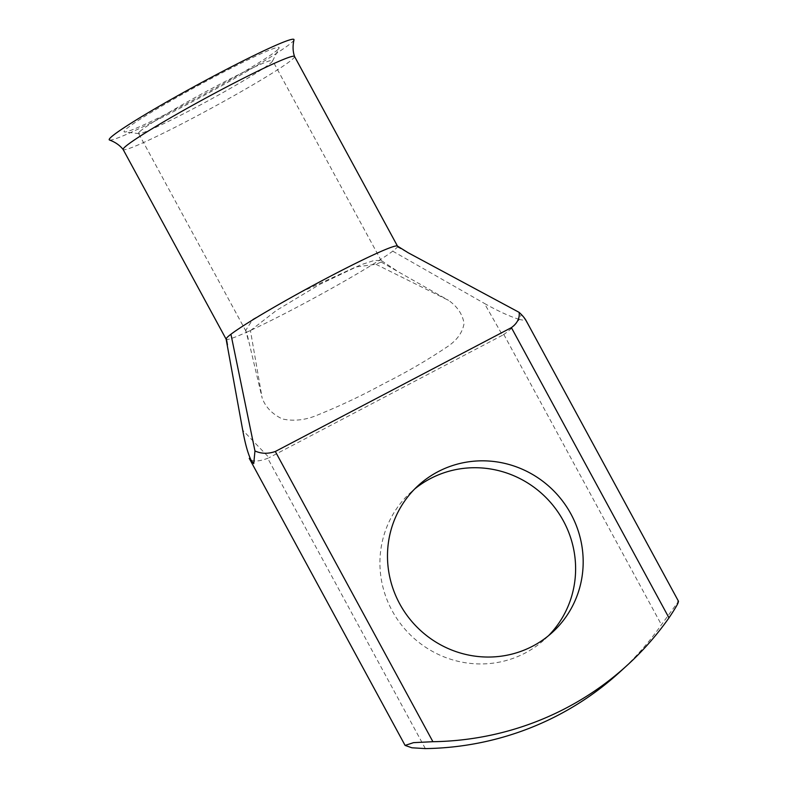 <?xml version="1.0" encoding="UTF-8"?>
<svg xmlns="http://www.w3.org/2000/svg" width="788" height="788" viewBox="0 0 788 788"><rect width="100%" height="100%" fill="white"/><g stroke="black" fill="none" stroke-linecap="round" stroke-linejoin="round"><path stroke-width="0.59" stroke-dasharray="3.94 2.96" d="M277.543 49.811A88.207 5.24 151.5 0 0 279.041 48.117A88.207 5.24 151.5 0 0 211.519 78.386A88.207 5.24 151.5 0 0 125.647 129.508A88.207 5.24 151.5 0 0 124.573 131.99A88.207 5.24 151.5 0 0 198.241 97.426A88.207 5.24 151.5 0 0 277.543 49.811M139.909 131.448A76.269 4.531 -28.5 0 1 211.322 88.758A76.269 4.531 -28.5 0 1 272.599 60.607A76.269 4.531 -28.5 0 1 272.54 61.07A76.269 4.531 -28.5 0 1 271.249 62.547A76.269 4.531 -28.5 0 1 202.674 103.711A76.269 4.531 -28.5 0 1 138.983 133.596A76.269 4.531 -28.5 0 1 138.55 133.389A76.269 4.531 -28.5 0 1 139.909 131.448M548.458 635.749A99.436 96.51 -132.4 0 1 544.774 639.304A99.436 96.51 -132.4 0 1 392.148 610.749A99.436 96.51 -132.4 0 1 410.775 492.362A99.436 96.51 -132.4 0 1 414.646 489.013M293.993 39.843A105.1 6.235 -28.5 0 1 243.768 73.185A105.1 6.235 -28.5 0 1 149.011 123.913A105.1 6.235 -28.5 0 1 109.493 140.018M294.545 56.509L294.535 56.49A97.505 5.792 -28.5 0 1 294.545 56.509A97.505 5.792 -28.5 0 1 292.791 58.952A97.505 5.792 -28.5 0 1 227.308 99.446A97.505 5.792 -28.5 0 1 139.978 144.135A97.505 5.792 -28.5 0 1 123.174 149.562L123.155 149.543M397.408 246.043A97.505 5.792 -28.5 0 1 397.526 246.171A97.505 5.792 -28.5 0 1 397.359 246.939A97.505 5.792 -28.5 0 1 395.793 248.653A97.505 5.792 -28.5 0 1 392.739 251.155A97.505 5.792 -28.5 0 1 298.81 306.246A97.505 5.792 -28.5 0 1 226.146 339.224A97.505 5.792 -28.5 0 1 226.117 339.155M250.436 330.615L276.273 310.541L319.524 284.507L360.727 264.837L374.339 260.414L381.215 260.641L381.146 262.049L375.935 264.285L355.841 266.974L301.834 291.708L252.83 319.268L245.669 330.477L246.614 332.122L250.436 330.615L262.177 398.137L246.614 332.122M619.595 672.223A308.305 299.223 47.6 0 0 661.428 624.756L678.507 601.303M522.897 316.205L528.965 325.868L526.049 320.706L519.203 319.426L521.242 314.451M525.685 319.839L526.049 320.706M249.254 458.37L253.647 463.561M519.203 319.426C509.383 316.274 497.78 310.935 484.403 303.419L502.498 335.235L503.798 334.447C510.535 329.817 515.677 324.804 519.203 319.426M251.037 460.113C254.652 461.748 260.217 461.138 267.723 458.291L269.122 457.67L242.724 430.209M375.935 264.285L448.549 300.366C457.326 306.502 462.497 314.195 464.073 323.435C462.467 332.989 456.39 341.086 445.85 347.715C426.564 360.608 406.066 372.488 384.347 383.362C363.189 394.975 341.155 405.436 318.244 414.744C306.108 420.053 294.16 421.462 282.409 418.98C272.362 414.183 265.625 407.238 262.177 398.137M381.146 262.049L448.549 300.366M502.498 335.235L269.122 457.67M392.739 251.155L484.403 303.419M397.359 246.939L408.223 252.781M503.798 334.447L661.428 624.756M425.343 748.6L267.723 458.291M272.54 61.07L279.041 48.117M552.329 632.409L544.774 639.304M381.215 260.641L272.599 60.607M252.544 462.576L249.638 458.961M248.053 339.461L245.669 330.477M396.334 270.471L380.89 260.276M246.023 331.324L138.55 133.389M418.329 485.467L410.775 492.362M138.983 133.596L124.573 131.99"/><path stroke-width="1.18" d="M414.646 489.013A99.436 96.51 -132.4 0 1 563.39 520.917A99.436 96.51 -132.4 0 1 548.458 635.749M399.713 603.854A99.436 96.51 47.6 0 0 552.329 632.409A99.436 96.51 47.6 0 0 570.955 514.022A99.436 96.51 47.6 0 0 418.329 485.467A99.436 96.51 47.6 0 0 399.713 603.854M226.126 339.185L123.145 149.523A97.505 5.792 -28.5 0 0 123.174 149.562C119.835 145.307 115.275 142.126 109.493 140.018A105.1 6.235 -28.5 0 1 155.364 108.498A105.1 6.235 -28.5 0 1 254.179 55.406A105.1 6.235 -28.5 0 1 293.993 39.843C292.614 45.852 292.791 51.407 294.545 56.509M123.145 149.523A97.505 5.792 -28.5 0 1 124.878 147.041A97.505 5.792 -28.5 0 1 190.361 106.547A97.505 5.792 -28.5 0 1 277.691 61.858A97.505 5.792 -28.5 0 1 294.525 56.47L397.477 246.092M253.647 463.561L251.037 460.113C247.875 453.425 245.098 443.457 242.724 430.209L226.117 339.155A97.505 5.792 -28.5 0 1 226.314 338.456A97.505 5.792 -28.5 0 1 227.88 336.742A97.505 5.792 -28.5 0 1 230.933 334.25L254.957 450.953C261.281 453.839 268.078 454.016 275.327 451.485L432.907 741.705L413.523 742.651L405.101 745.418L411.878 747.782L425.343 748.6A308.305 299.223 47.6 0 0 619.595 672.223L627.159 665.328A308.305 299.223 47.6 0 0 668.982 617.861L511.402 327.631C517.312 323.267 519.883 318.185 519.134 312.363C522.74 315.702 525.044 318.48 526.049 320.706M677.966 601.53C679.433 601.283 676.439 606.721 668.982 617.861M678.507 601.303L525.685 319.839M521.242 314.451L522.897 316.205M253.756 463.561L254.957 450.953M432.907 741.705A308.305 299.223 47.6 0 0 627.159 665.328M511.402 327.631L275.327 451.485M227.456 344.839L226.314 338.456M230.933 334.25A97.505 5.792 -28.5 0 1 323.612 279.819A97.505 5.792 -28.5 0 1 397.408 246.043L408.223 252.781L519.134 312.363M405.101 745.418L249.254 458.37"/></g></svg>
